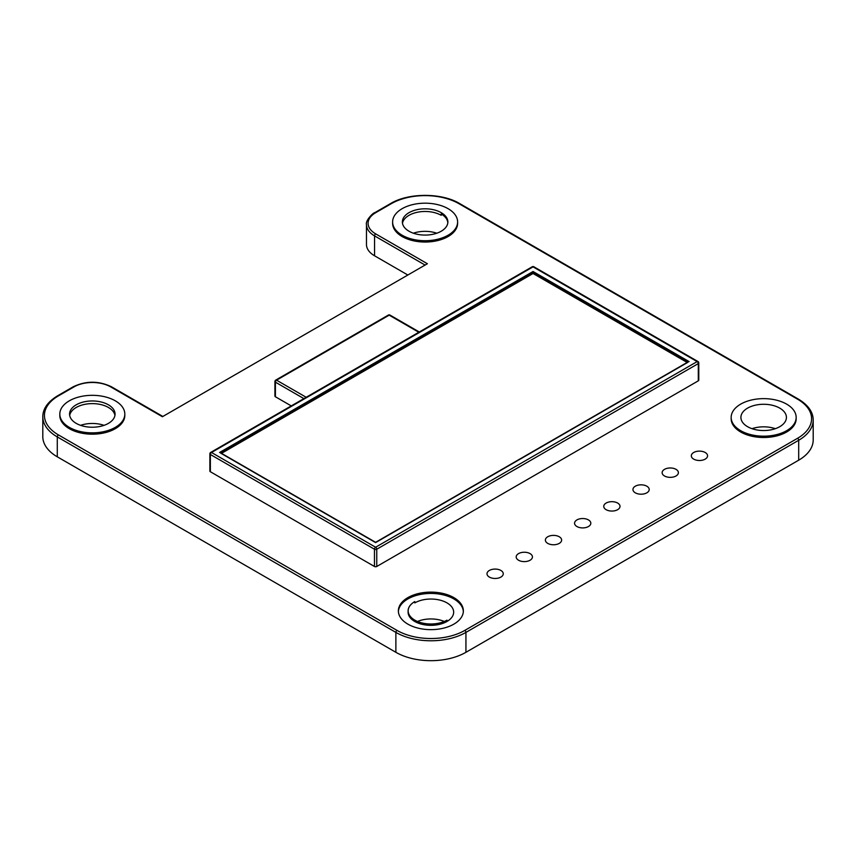 <?xml version="1.0" encoding="UTF-8"?>
<svg xmlns="http://www.w3.org/2000/svg" width="856" height="856" viewBox="0 0 856 856"><rect width="100%" height="100%" fill="white"/><g stroke="black" fill="none" stroke-linecap="round" stroke-linejoin="round"><path stroke-width="1.28" d="M797.546 399.174A47.915 27.66 180 0 1 797.546 438.293L464.787 630.412A47.915 27.66 180 0 1 397.034 630.412L58.443 434.923A47.85 27.627 180 0 1 58.443 395.857L73.98 386.891A25.969 14.991 180 0 1 110.702 386.891L162.394 416.733L427.39 263.734L375.698 233.891A25.969 14.991 180 0 1 375.698 212.684L391.235 203.717A47.915 27.66 180 0 1 458.998 203.717L797.546 399.174A1.626 0.942 -60 0 1 798.359 399.099C808.182 405.049 813.125 412.036 813.2 420.061L813.2 439.963A49.53 28.601 0 0 1 798.691 460.186L465.932 652.304A49.53 28.601 0 0 1 395.879 652.304L57.288 456.815L57.288 436.913A49.466 28.558 180 0 1 42.8 416.722L42.8 436.624A49.466 28.558 0 0 0 57.288 456.815M374.554 255.784L374.554 235.881A27.595 15.932 180 0 1 366.475 224.614L366.475 244.527A27.595 15.932 0 0 0 374.554 255.784L407.381 274.744M775.322 428.685A22.748 13.14 0 0 0 752.007 428.685M444.307 621.467A22.748 13.14 0 0 0 417.503 621.467M436.795 233.228A22.748 13.14 0 0 0 413.395 233.207M104.058 425.346A22.748 13.14 0 0 0 80.582 425.346M518.565 560.241A8.121 4.687 0 0 0 527.424 561.258A8.121 4.687 0 0 0 532.443 556.924A8.121 4.687 0 0 0 524.311 552.238A8.121 4.687 0 0 0 516.189 556.924A8.121 4.687 0 0 0 518.565 560.241M547.754 543.389A8.121 4.687 0 0 0 556.614 544.405A8.121 4.687 0 0 0 561.632 540.072A8.121 4.687 0 0 0 553.5 535.385A8.121 4.687 0 0 0 545.379 540.072A8.121 4.687 0 0 0 547.754 543.389M576.944 526.536A8.121 4.687 0 0 0 585.804 527.553A8.121 4.687 0 0 0 590.822 523.219A8.121 4.687 0 0 0 582.69 518.533A8.121 4.687 0 0 0 574.569 523.219A8.121 4.687 0 0 0 576.944 526.536M606.134 509.684A8.121 4.687 0 0 0 614.993 510.7A8.121 4.687 0 0 0 620.012 506.367A8.121 4.687 0 0 0 611.88 501.68A8.121 4.687 0 0 0 603.758 506.367A8.121 4.687 0 0 0 606.134 509.684M635.323 492.831A8.121 4.687 0 0 0 644.183 493.848A8.121 4.687 0 0 0 649.201 489.514A8.121 4.687 0 0 0 641.069 484.828A8.121 4.687 0 0 0 632.948 489.514A8.121 4.687 0 0 0 635.323 492.831M664.513 475.979A8.121 4.687 0 0 0 673.372 476.995A8.121 4.687 0 0 0 678.391 472.662A8.121 4.687 0 0 0 670.259 467.975A8.121 4.687 0 0 0 662.137 472.662A8.121 4.687 0 0 0 664.513 475.979M693.702 459.126A8.121 4.687 0 0 0 702.562 460.143A8.121 4.687 0 0 0 707.57 455.809A8.121 4.687 0 0 0 699.448 451.123A8.121 4.687 0 0 0 691.327 455.809A8.121 4.687 0 0 0 693.702 459.126M414.796 601.575A22.748 13.14 0 0 0 408.162 610.852A22.748 13.14 0 0 0 414.818 620.14A22.748 13.14 0 0 0 446.971 620.151L446.971 621.477A22.748 13.14 0 0 0 453.659 612.179A22.748 13.14 0 0 0 439.599 600.035A22.748 13.14 0 0 0 414.796 602.902L414.796 601.575A22.748 13.14 0 0 0 408.109 610.874A22.748 13.14 0 0 0 414.775 620.161A22.748 13.14 0 0 0 446.971 620.151M489.375 577.094A8.121 4.687 0 0 0 498.235 578.11A8.121 4.687 0 0 0 503.253 573.777A8.121 4.687 0 0 0 495.121 569.08A8.121 4.687 0 0 0 487 573.777A8.121 4.687 0 0 0 489.375 577.094M447.816 222.87A22.748 13.14 0 0 0 441.182 213.979A22.748 13.14 0 0 1 447.838 222.614M407.884 624.142A32.507 18.768 0 0 0 443.301 628.218A32.507 18.768 0 0 0 463.364 610.874A32.507 18.768 0 0 0 430.868 592.117A32.507 18.768 0 0 0 398.361 610.874A32.507 18.768 0 0 0 407.884 624.142M731.163 417.407L731.163 418.734A32.507 18.768 0 0 0 740.686 432.002A32.507 18.768 0 0 0 776.103 436.079A32.507 18.768 0 0 0 796.166 418.734L796.166 417.407A32.507 18.768 0 0 0 763.67 398.639A32.507 18.768 0 0 0 731.163 417.407A32.507 18.768 0 0 0 740.686 430.675A32.507 18.768 0 0 0 776.103 434.752A32.507 18.768 0 0 0 796.166 417.407M698.774 362.923L698.774 380.171A1.626 0.942 0 0 1 698.303 380.834L376.758 566.479L376.758 549.231L698.303 363.586A1.626 0.942 0 0 0 698.774 362.923A1.626 1.626 0 0 0 697.961 361.521A1.626 0.942 -60 0 0 697.148 361.596L375.613 547.241A1.626 0.942 60 0 1 376.758 549.231A1.626 0.942 0 0 1 374.457 549.231A1.626 0.942 -60 0 1 375.613 547.241L211.507 452.492A1.626 0.942 -120 0 0 210.694 452.417A1.626 1.626 0 0 0 209.881 453.819A1.626 0.942 180 0 0 210.362 454.483L374.457 549.231L374.457 566.479L210.362 471.731L210.362 454.483A1.626 0.942 -60 0 1 211.507 452.492L533.053 266.858A1.626 0.942 -60 0 1 533.866 266.772L697.961 361.521M419.28 331.989L389.983 315.072A1.626 0.942 -60 0 0 389.17 315.158L276.552 380.171A1.626 0.942 120 0 0 275.407 382.161A1.626 0.942 180 0 1 274.926 381.498L274.926 396.103A1.626 0.942 0 0 0 275.407 396.767L275.407 382.161L303.891 398.607M291.243 405.905L275.407 396.767M209.881 453.819L209.881 471.068A1.626 0.942 0 0 0 210.362 471.731M374.457 566.479A1.626 0.942 0 0 0 376.758 566.479M392.615 221.95L392.615 223.277A32.507 18.768 0 0 0 402.138 236.545A32.507 18.768 0 0 0 437.555 240.611A32.507 18.768 0 0 0 457.618 223.277L457.618 221.95A32.507 18.768 0 0 0 425.122 203.182A32.507 18.768 0 0 0 392.615 221.95A32.507 18.768 0 0 0 402.138 235.218A32.507 18.768 0 0 0 437.555 239.284A32.507 18.768 0 0 0 457.618 221.95M59.813 414.09L59.813 415.417A32.507 18.768 0 0 0 69.336 428.685A32.507 18.768 0 0 0 104.753 432.762A32.507 18.768 0 0 0 124.816 415.417L124.816 414.09A32.507 18.768 0 0 0 92.32 395.322A32.507 18.768 0 0 0 59.813 414.09A32.507 18.768 0 0 0 69.336 427.358A32.507 18.768 0 0 0 104.753 431.424A32.507 18.768 0 0 0 124.816 414.09M408.109 610.874L408.109 612.201A22.748 13.14 0 0 0 414.775 621.488A22.748 13.14 0 0 0 446.971 621.477M463.342 611.537A32.507 18.768 0 0 0 430.868 593.443A32.507 18.768 0 0 0 398.382 611.537M409.029 231.238A22.748 13.14 0 0 0 433.821 234.084A22.748 13.14 0 0 0 447.87 221.95A22.748 13.14 0 0 0 425.122 208.811A22.748 13.14 0 0 0 402.363 221.95A22.748 13.14 0 0 0 409.029 231.238M441.182 213.979L441.182 215.305A22.748 13.14 0 0 0 417.471 212.234A22.748 13.14 0 0 0 402.481 223.277M76.227 423.378A22.748 13.14 0 0 0 101.019 426.224A22.748 13.14 0 0 0 115.068 414.09A22.748 13.14 0 0 0 92.32 400.961A22.748 13.14 0 0 0 69.561 414.09A22.748 13.14 0 0 0 76.227 423.378M114.95 415.417A22.748 13.14 0 0 0 92.32 403.615A22.748 13.14 0 0 0 69.678 415.417M747.577 426.695A22.748 13.14 0 0 0 772.369 429.541A22.748 13.14 0 0 0 786.418 417.407A22.748 13.14 0 0 0 763.67 404.278A22.748 13.14 0 0 0 740.911 417.407A22.748 13.14 0 0 0 747.577 426.695M220.698 453.156L375.613 542.597L687.957 362.259M219.553 452.492L533.053 271.502L533.053 272.829L687.721 362.12M220.944 453.017L533.053 272.829L533.053 273.492L221.511 453.348M533.053 273.492L687.143 362.452M395.879 652.304L395.879 632.402L57.288 436.913A1.626 0.942 120 0 1 58.443 434.923M465.932 652.304L465.932 632.402A49.53 28.601 180 0 1 395.879 632.402A1.626 0.942 120 0 1 397.034 630.412M464.787 630.412A1.626 0.942 60 0 1 465.932 632.402L798.691 440.284L798.691 460.186M813.2 420.061A49.53 28.601 180 0 1 798.691 440.284A1.626 0.942 60 0 0 797.546 438.293M424.619 264.793L374.554 235.881A1.626 0.942 120 0 1 375.698 233.891M427.39 263.734L162.394 416.733M58.443 395.857A1.626 0.942 -120 0 0 57.63 395.782C47.818 401.732 42.875 408.708 42.8 416.722M73.98 386.891A1.626 0.942 -120 0 0 73.167 386.805C85.942 380.717 98.729 380.717 111.515 386.805L162.394 416.187M110.702 386.891A1.626 0.942 -60 0 1 111.515 386.805M458.998 203.717A1.626 0.942 -60 0 1 459.811 203.642L798.359 399.099M391.235 203.717A1.626 0.942 -120 0 0 390.432 203.642C408.473 192.632 441.76 192.632 459.811 203.642M375.698 212.684A1.626 0.942 -120 0 0 374.885 212.609L390.432 203.642M698.303 380.834L698.303 363.586A1.626 0.942 -120 0 0 697.148 361.596L533.053 266.858A1.626 0.942 60 0 0 532.239 266.772L210.694 452.417M389.983 315.072A1.626 1.626 0 0 0 388.356 315.072A1.626 0.942 -120 0 1 389.17 315.158L418.809 332.267M388.356 315.072L275.739 380.096A1.626 0.942 -120 0 1 276.552 380.171L306.18 397.28M533.053 271.502L689.101 361.596M57.63 395.782L73.167 386.805M374.885 212.609C372.756 212.855 365.17 221.019 366.475 224.614M533.866 266.772A1.626 1.626 0 0 0 532.239 266.772M275.739 380.096A1.626 1.626 0 0 0 274.926 381.498M220.367 452.685L375.613 542.319L688.288 361.788"/></g></svg>
